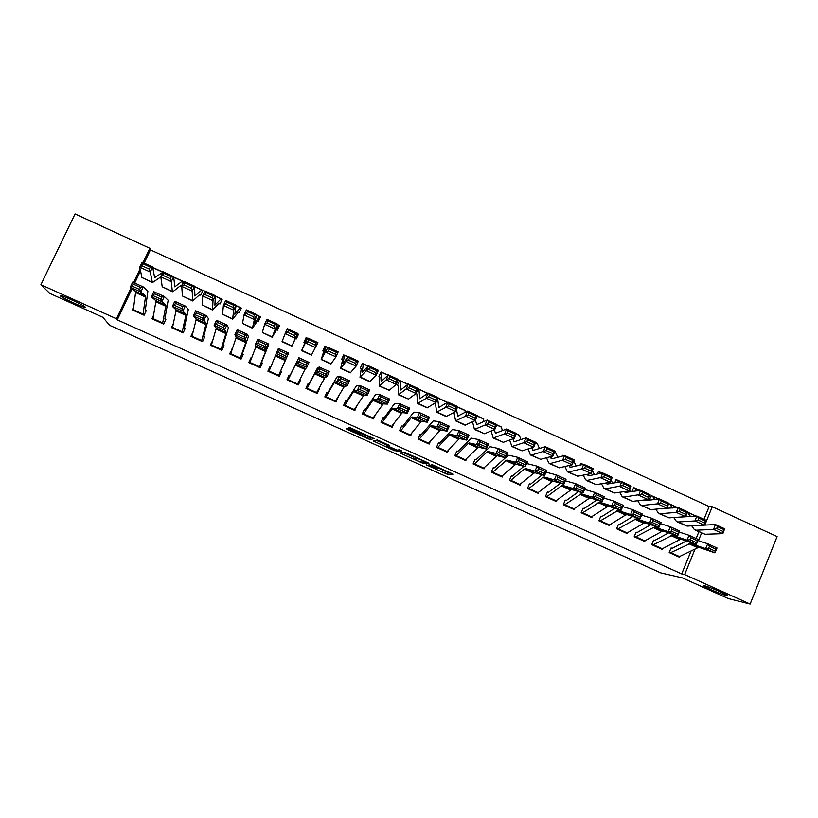 <?xml version="1.0" encoding="UTF-8"?>
<svg xmlns="http://www.w3.org/2000/svg" width="818" height="818" viewBox="0 0 818 818"><rect width="100%" height="100%" fill="white"/><g stroke="black" fill="none" stroke-linecap="round" stroke-linejoin="round"><path stroke-width="1.23" d="M439.338 468.714L428.98 464.665L436.147 468.775L426.178 464.808L447.139 474.205L453.305 474.205L431.873 464.512L445.943 471.7L449.736 472.446M85.328 307.128C84.336 305.564 64.141 296.055 60.706 295.554L60.225 295.84C61.657 297.609 81.422 306.873 84.816 307.374L85.328 307.128M726.312 595.555L726.783 595.657C732.161 596.813 709.922 586.915 704.574 585.77L704.206 585.698C698.95 584.584 720.668 594.267 726.312 595.555M349.143 429.215L347.21 428.499L346.321 428.867L347.875 429.716L370.104 439.593L374.102 438.581L349.654 427.538L348.437 427.998L350.022 428.867L370.943 437.64L368.182 438.315L349.143 429.215M132.066 288.672L117.301 319.858L681.701 573.929L684.656 574.584L695.014 549.113M117.301 319.858L116.473 318.775L40.9 284.746L75.062 213.938L149.837 248.294L143.058 262.619M703.95 519.307L709.145 506.546L712.253 506.761L777.1 536.557L750.137 604.062L728.327 598.571L682.243 577.845L660.76 572.886L109.653 325.339L102.863 317.292L49.806 293.427L40.9 284.746M750.137 604.062L684.656 574.584M399.92 452.957L423.427 463.55L428.929 463.244L404.767 452.344L399.92 452.957M394.951 450.882L373.202 440.953L377.2 439.972L379.204 440.718L389.685 445.585L387.885 445.922L389.388 446.751L397.149 450.115L399.266 449.828L401.679 450.933L396.842 451.608L395.166 450.411M153.406 315.584L151.913 318.764L163.651 324.071L165.87 319.327L164.888 318.887L165.471 320.175M182.997 282.752L182.291 281.136L174.807 286.852L173.672 276.627L171.279 281.617L172.342 291.392L173.017 291.607L180.287 285.85L181.33 286.31L183.539 281.607L182.567 281.167M193.099 331.668L190.911 336.382L202.537 341.648L204.735 336.924L203.764 336.484M221.392 300.993L221.167 298.764L214.909 305.165L215.359 295.707L213.007 300.687L212.557 309.736L218.989 303.539L220.011 303.979L222.179 299.296L221.218 298.856M232.159 349.337L229.572 353.857L241.106 359.071L243.263 354.368L242.312 353.928L242.148 356.801M260.502 316.832L259.439 316.433L254.654 323.314L256.668 314.613L254.367 319.582L252.445 328.212L257.384 321.055L258.355 321.505L260.502 316.832M270.881 366.863L270.052 366.484L267.905 371.188L279.347 376.362L281.484 371.658L280.533 371.229L278.437 375.943M298.498 334.225L297.578 333.734L294.061 341.31L297.609 333.345L291.852 346.178L295.431 338.447L296.382 338.887L298.498 334.225M287.23 329.061L286.75 330.114M285.104 333.734L287.138 329.02M307.159 388.274L316.638 392.558L316.321 393.069L306.873 388.795L314.695 373.857L316.893 372.037L319.184 366.985L317.404 368.141L308.989 384.102L308.038 383.683L305.922 388.366L317.261 393.499L319.368 388.806L318.826 388.56M322.854 350.983L325.861 346.73L324.91 346.3L322.813 350.963L323.764 351.392L321.188 359.552L328.069 347.282L338.171 351.914L335.953 356.873L330.922 363.99L321.208 359.562M344.92 405.35L354.317 409.593L353.928 410.063L344.552 405.83L353.56 391.495L354.194 390.718L357.343 390.411L359.613 385.38L356.382 385.861L346.648 401.147L345.707 400.728L343.611 405.411L354.859 410.493L356.812 405.748M361.474 365.462L363.315 363.867L362.374 363.448L360.298 368.09L361.259 368.56L360.002 377.251L366.178 370.677L368.366 365.728L378.376 370.309L376.208 375.268L369.654 381.648L360.053 377.272M381.924 422.722L392.088 408.99L392.844 408.274L397.425 408.622L399.675 403.611L395.022 403.438L393.877 404.542L384.123 417.926L383.059 417.63L380.994 422.303L392.149 427.344L393.703 423.816M398.969 381.72L400.452 380.871L399.521 380.452L397.476 385.084L398.448 385.523L398.478 394.797L406.157 388.949L408.294 384L418.223 388.55L416.096 393.489L408.489 399.072L398.57 394.838M418.99 439.471L430.288 426.331L431.168 425.677L437.149 426.669L439.389 421.679L433.336 420.861L421.178 434.695L420.104 434.399L418.07 439.051L429.133 444.051L430.237 441.526M447.313 402.466L446.679 402.027M455.749 456.086L468.162 443.53L469.164 442.937L476.516 444.563L478.745 439.583L471.311 438.131L457.937 451.331L456.843 451.025L454.828 455.677L465.8 460.626L466.638 458.694M483.479 419.777L483.816 419.02L483.193 418.734M494.195 467.927L493.285 467.518L491.291 472.15L502.17 477.068L502.835 475.524M519.716 436.127L519.41 435.309M542.16 474.808L530.534 484.195L529.42 483.878L527.457 488.499L538.244 493.377L538.786 492.109M555.637 452.395L555.33 451.74M578.633 491.628L566.393 500.422L565.269 500.095L563.326 504.706L574.031 509.542L574.471 508.489M580.565 463.816L581.649 463.786L580.749 463.377L580.023 465.105M601.711 516.587L600.821 516.189L598.899 520.79L609.522 525.585L609.891 524.686M616.987 479.961L616.107 479.553L614.747 482.835M650.739 524.716L637.232 532.487L636.087 532.15L634.185 536.741L644.717 541.496L645.034 540.729M652.058 496.005L651.189 495.606L649.339 500.095M686.363 541.025L672.222 548.326L671.067 547.978L669.196 552.559L679.635 557.283L679.911 556.618M709.145 506.546L150.43 249.868L144.152 263.12M140.502 270.84L134.725 283.048M681.701 573.929L690.995 551.107M696.138 538.5L698.879 531.761M668.541 503.919L669.502 503.99L668.664 503.612M667.529 508.489L666.762 508.142M668.582 532.886L654.758 540.422L653.613 540.085L651.731 544.665L662.212 549.399L662.508 548.694M633.531 487.968L634.574 487.998L633.684 487.6L632.058 491.516M632.815 516.506L619.625 524.512L618.49 524.185L616.578 528.776L627.15 533.561L627.498 532.733M598.295 471.894L599.359 471.884L598.469 471.485L597.396 474.041M583.97 508.561L583.081 508.162L581.148 512.763L591.813 517.579L592.212 516.608M562.753 455.708L563.858 455.646L562.958 455.237L562.631 456.015M548.275 492.405L547.385 492.007L545.432 496.618L556.179 501.475L556.659 500.319M537.723 444.276L537.406 443.54M512.293 476.127L511.393 475.718L509.409 480.34L520.248 485.238L520.841 483.837M501.639 427.957L501.342 427.037M474.624 463.97L483.745 468.101L483.121 468.458L474.021 464.338L486.976 452.068L488.039 451.505L496.076 453.448L498.285 448.479L490.176 446.72L476.199 459.593L475.105 459.287L473.101 463.929L484.021 468.867L484.767 467.139M465.238 411.587L465.626 410.697L464.972 410.401M437.947 447.395L447.149 451.556L446.597 451.945L437.415 447.794L449.266 434.951L450.207 434.327L456.873 435.636L459.113 430.646L452.364 429.511L439.593 443.029L438.52 442.732L436.485 447.385L447.507 452.364L448.458 450.156M417.64 389.91L418.908 389.317L418.059 388.928M416.873 393.949L416.014 393.55M400.973 430.677L410.247 434.869L409.757 435.299L400.503 431.117L411.229 417.681L412.047 416.996L417.333 417.671L419.573 412.661L414.215 412.17L412.978 413.223L402.691 426.331L401.628 426.035L399.573 430.697L410.677 435.718L411.975 432.753M380.298 373.519L381.924 372.384L380.994 371.965L378.928 376.607L379.889 377.026L379.286 386.045L386.208 379.838L388.376 374.889L398.346 379.45L396.188 384.399L389.276 390.309L379.347 386.076M363.683 413.826L373.039 418.049L372.619 418.509L363.284 414.297L372.865 400.268L373.56 399.511L377.425 399.542L379.695 394.511L375.748 394.675L374.695 395.82L365.472 409.481L364.419 409.194L362.343 413.867L373.54 418.928L375.462 414.603M342.405 357.752L344.623 355.319L343.683 354.889L341.597 359.542L342.548 360.002L340.636 368.427L346.055 361.484L348.264 356.525L358.325 361.137L356.127 366.086L350.329 372.844L340.677 368.437M326.085 396.832L335.513 401.096L335.165 401.587L325.748 397.333L334.173 382.691L337.169 381.249L339.45 376.198L336.934 377.016L327.957 392.497L326.914 392.221L324.807 396.904L336.096 402.006L337.854 397.17M304.633 342.65L307.016 338.11L306.065 337.681L303.948 342.343L304.909 342.752L301.648 350.646L307.783 337.998L317.936 342.65L311.423 355.104L301.658 350.656M288.161 379.685L297.67 383.99L297.394 384.511L287.905 380.227L298.836 357.722L290.032 375.523L289.081 375.104L286.954 379.797L298.345 384.941L300.462 380.247L299.705 379.91M279.541 325.544L278.601 325.043L274.408 332.333L277.179 324L272.189 337.221L276.453 329.766L277.404 330.216L279.541 325.544M251.566 358.12L250.932 357.834L248.774 362.548L260.267 367.732L262.414 363.028L261.463 362.599L259.879 367.558M241.382 308.079L240.277 307.66L234.827 314.265L236.065 305.175L233.733 310.155L232.609 319.173L238.253 312.302L239.224 312.762L241.382 308.079M212.67 340.513L210.277 345.145L221.862 350.38L224.04 345.656L223.079 345.227M202.905 290.472L201.709 290.012L194.899 296.034L194.561 286.188L192.189 291.167L192.68 300.963L199.674 294.715L200.717 295.165L202.905 290.472M173.232 323.785L171.453 327.599L183.14 332.875L185.338 328.141L184.367 327.701L184.868 329.153M133.569 307.179L132.291 309.899L144.08 315.216L146.31 310.482L145.328 310.032L145.972 311.198M140.082 268.887L133.62 282.547M131.084 287.895L116.473 318.775M150.43 249.868L149.837 248.294M698.439 540.698L701.578 532.988M704.789 525.095L712.253 506.761M300.462 380.247L298.529 382.272M288.754 377.855L287.987 377.507M280.39 374.061L279.47 373.652M269.838 369.296L269.245 369.02L270.052 366.484M250.615 360.595L250.932 357.834M483.816 419.02L483.305 419.133M465.626 410.697L465.084 410.851M447.364 402.333L446.771 402.538M338.202 397.333L337.405 397.926M319.368 388.806L317.813 390.401M231.739 349.143L231.78 350.462M212.465 340.421L212.547 340.932M403.284 452.518L413.499 457.109M420.033 461.945L426.137 462.16L425.125 461.597L416.301 458.039L412.978 458.295L420.033 461.945M413.704 456.628L414.235 456.475M388.008 445.646L387.384 445.37M386.617 445.023L376.024 440.258M386.076 446.27L395.084 450.401L396.362 450.258L389.051 446.812L386.076 446.27L386.822 444.563M386.853 444.491L387.374 444.389M370.585 437.742L372.108 437.518M349.531 428.346L350.135 428.612M723.163 531.516L723.899 529.563L717.396 526.587L716.67 528.551L723.163 531.516L722.826 533.663L713.562 529.43L715.392 524.543L724.646 528.786L722.826 533.663L705.004 534.266L695.136 530.054M716.67 528.551L713.562 529.43L696.036 530.187L694.042 529.185L691.701 525.841M704.298 525.125L715.392 524.543L717.396 526.587M695.903 516.005L687.376 512.109L690.535 516.495M723.899 529.563L724.646 528.786M670.065 552.948L690.484 543.449L705.607 548.643L707.734 543.776L697.989 540.555M671.956 548.377L670.975 548.213M709.503 546.209L707.734 543.776L717.018 547.999L714.901 552.866L705.607 548.643L708.654 548.162L715.167 551.127L716.016 549.175L709.503 546.209L708.654 548.162M670.075 552.958L678.787 556.884L697.744 547.763L699.472 547.528L714.901 552.866L715.167 551.127M717.018 547.999L716.016 549.175M704.574 523.019L705.31 521.056L698.787 518.08L698.051 520.033L704.574 523.019L704.278 525.187L694.973 520.933L696.824 516.046L706.118 520.299L704.278 525.187L687.048 526.086L677.181 521.864M698.051 520.033L694.973 520.933L678.04 521.976L676.149 521.025L673.787 517.528M679.247 517.18L696.824 516.046L698.787 518.08M669.502 503.99L672.662 508.019M705.31 521.056L706.118 520.299M685.903 514.481L686.65 512.518L680.095 509.522L679.349 511.485L685.903 514.481L685.648 516.679L676.302 512.405L678.163 507.508L687.509 511.782L685.648 516.679L669.022 517.866L659.144 513.643M679.349 511.485L676.302 512.405L659.983 513.745L658.163 512.825L655.811 509.154M660.801 508.694L678.163 507.508L680.095 509.522M651.046 495.953L652.416 496.107L654.727 499.471M686.65 512.518L687.509 511.782M653.531 544.849L662.283 548.806L661.353 549.011L652.621 545.064L672.468 535.258L686.977 540.177L689.104 535.299L679.298 532.109M654.502 540.483L653.51 540.33M690.832 537.723L689.104 535.299L698.429 539.543L696.302 544.42L686.977 540.177L689.983 539.675L696.527 542.651L697.376 540.698L690.832 537.723L689.983 539.675M662.283 548.806L679.809 539.624L681.486 539.359L696.302 544.42L696.527 542.651M698.429 539.543L697.376 540.698M635.964 536.905L644.758 540.882L643.858 541.107L635.085 537.14L654.369 527.048L668.255 531.669L670.402 526.792L660.525 523.632M636.977 532.549L635.985 532.406M672.089 529.195L670.402 526.792L679.758 531.046L677.621 535.933L668.255 531.669L671.23 531.148L677.805 534.144L678.664 532.181L672.089 529.195L671.23 531.148M644.758 540.882L661.813 531.455L663.429 531.158L677.621 535.933L677.805 534.144M679.758 531.046L678.664 532.181M648.285 499.174L648.899 500.146M667.151 505.913L667.907 503.949L661.322 500.933L660.566 502.896L667.151 505.913L666.936 508.121L657.549 503.837L659.431 498.939L668.807 503.234L666.936 508.121L650.913 509.614L641.046 505.391M660.566 502.896L657.549 503.837L641.833 505.473L640.116 504.594L637.764 500.739M643.746 500.728L642.539 500.187L643.674 500.739L659.431 498.939L661.322 500.933M634.574 487.998L636.731 490.872M667.907 503.949L668.807 503.234M629.696 489.818L630.821 491.69M648.316 497.293L649.083 495.33L642.467 492.313L641.711 494.276L648.316 497.293L648.142 499.532L638.715 495.227L640.617 490.33L650.034 494.634L648.142 499.532L632.743 501.322L622.856 497.099M641.711 494.276L623.623 497.16L621.987 496.332L619.645 492.272M624.216 491.628L625.473 492.426L640.617 490.33L642.467 492.313M615.944 479.941L617.314 480.043L618.674 482.18M649.083 495.33L650.034 494.634M618.336 528.939L627.161 532.927L626.291 533.162L617.478 529.174L636.2 518.796L649.461 523.131L651.609 518.244L641.66 515.125M619.379 524.583L618.377 524.461M653.265 520.626L651.609 518.244L661.016 522.518L658.868 527.405L649.461 523.131L652.396 522.59L659.001 525.596L659.86 523.632L653.265 520.626L652.396 522.59M627.161 532.927L643.735 523.244L645.3 522.927L658.868 527.405L659.001 525.596M661.016 522.518L659.86 523.632M600.627 520.933L609.492 524.941L608.643 525.187L599.798 521.189L617.958 510.504L630.576 514.553L632.733 509.655L622.713 506.598M614.829 508.264L601.956 516.516L600.698 516.475M634.349 512.027L632.733 509.655L642.181 513.949L640.024 518.847L630.576 514.553L633.49 514.001L640.116 517.007L640.975 515.043L634.349 512.027L633.49 514.001M609.492 524.941L625.586 515.003L627.089 514.655L640.024 518.847L640.116 517.007M642.181 513.949L640.975 515.043M611.066 480.34L612.682 483.172M629.4 488.643L630.167 486.679L623.531 483.642L622.764 485.616L629.4 488.643L629.267 490.912L619.799 486.587L621.721 481.679L631.179 486.004L629.267 490.912L614.482 492.998L604.604 488.775M622.764 485.616L605.33 488.827L603.776 488.029L601.465 483.745M605.841 482.998L607.201 484.082L621.721 481.679L623.531 483.642M599.359 471.884L600.555 473.417M630.167 486.679L631.179 486.004M582.038 513.162L599.635 502.18L611.619 505.943L613.776 501.025L603.684 498.029M596.762 499.972L584.205 508.489L582.958 508.469M615.361 503.387L613.776 501.025L623.265 505.34L621.107 510.248L611.619 505.943L614.492 505.36L621.148 508.387L622.017 506.424L615.361 503.387L614.492 505.36M590.923 517.18L607.355 506.731L608.807 506.352L621.107 510.248L621.148 508.387M623.265 505.34L622.017 506.424M592.396 470.718L594.461 474.604M610.402 479.961L611.179 477.988L604.512 474.941L603.735 476.914L610.402 479.961L610.31 482.252L600.801 477.906L602.743 472.998L612.242 477.344L610.31 482.252L596.148 484.634L586.261 480.411M603.735 476.914L586.956 480.442L585.494 479.696L583.224 475.156M587.406 474.317L588.848 475.708L602.743 472.998L604.512 474.941M581.649 463.786L582.385 464.563M611.179 477.988L612.242 477.344M564.993 504.829L573.929 508.868L573.152 509.144L564.226 505.115L581.23 493.827L592.569 497.283L594.737 492.364L584.563 489.44M566.168 500.504L565.136 500.422M596.281 494.716L594.737 492.364L604.267 496.7L602.099 501.618L592.569 497.283L595.412 496.69L602.099 499.726L602.968 497.753L596.281 494.716L595.412 496.69M573.929 508.868L589.052 498.418L590.443 498.009L602.099 501.618L602.099 499.726M604.267 496.7L602.968 497.753M573.704 460.943L576.189 465.974M591.322 471.24L592.109 469.266L585.412 466.199L584.625 468.172L591.322 471.24L591.271 473.55L581.721 469.184L583.684 464.266L593.224 468.632L591.271 473.55L577.743 476.24L567.845 472.017M584.625 468.172L568.51 472.037L567.14 471.321L564.911 466.495M568.899 465.565L570.412 467.293L583.684 464.266L585.412 466.199M592.109 469.266L593.224 468.632M555.105 451.577L557.845 457.272M572.16 462.467L572.948 460.503L566.22 457.426L565.432 459.399L572.16 462.467L572.15 464.808L562.559 460.422L564.543 455.503L574.124 459.89L572.15 464.808L559.256 467.814L549.359 463.591M565.432 459.399L549.982 463.581L548.704 462.916L546.536 457.763M550.32 456.741L551.905 458.837L564.543 455.503L566.22 457.426M572.948 460.503L574.124 459.89M537.201 443.387L539.451 448.489M552.907 453.673L553.704 451.7L546.956 448.612L546.148 450.575L552.907 453.673L552.937 456.035L543.305 451.628L545.309 446.71L554.931 451.117L552.937 456.035L540.688 459.348L530.79 455.125M546.148 450.575L531.373 455.105L530.187 454.471L528.111 448.949M531.7 447.824L533.316 450.35L545.309 446.71L546.956 448.612M553.704 451.7L554.931 451.117M519.226 435.156L520.994 439.614M533.571 444.828L534.379 442.855L527.6 439.747L526.782 441.72L533.571 444.828L533.653 447.211L523.97 442.794L525.994 437.865L535.657 442.293L533.653 447.211L522.037 450.851L512.14 446.618M526.782 441.72L511.966 446.546L509.624 440.033M513.009 438.816L514.154 441.802L525.994 437.865L527.6 439.747M534.379 442.855L535.657 442.293M501.168 426.894L502.497 430.626M514.154 435.953L514.972 433.969L508.152 430.851L507.334 432.834L514.154 435.953L514.277 438.356L504.553 433.918L506.598 428.99L516.301 433.438L514.277 438.356L503.315 442.313L493.418 438.08M507.334 432.834L493.254 438.008L491.097 431.004M494.287 429.685L495.452 433.264L506.598 428.99L508.152 430.851M514.972 433.969L516.301 433.438M483.039 418.601L483.949 421.515M494.645 427.027L495.473 425.053L488.622 421.924L487.794 423.898L494.645 427.027L494.808 429.47L485.043 425.002L487.109 420.074L496.863 424.532L494.808 429.47L484.512 433.734L474.604 429.501M487.794 423.898L474.46 429.44L472.538 421.832M475.442 420.104L476.659 424.675L487.109 420.074L488.622 421.924M495.473 425.053L496.863 424.532M464.839 410.268L465.381 412.252M475.053 418.07L475.882 416.096L469.011 412.947L468.172 414.92L475.053 418.07L475.258 420.534L465.452 416.055L467.538 411.117L477.334 415.595L475.258 420.534L465.033 425.145L455.718 420.892M468.172 414.92L455.585 420.841L453.959 412.476M456.475 409.562L457.783 416.065L467.538 411.117L469.011 412.947M475.882 416.096L477.334 415.595M446.567 401.904L446.802 402.763M455.37 409.072L456.209 407.088L449.307 403.928L448.458 405.912L455.37 409.072L455.626 411.556L445.779 407.057L447.875 402.119L457.722 406.618L455.626 411.556L446.127 416.515L436.751 412.241M448.458 405.912L436.638 412.19L435.391 402.875M437.61 398.56L438.837 407.415L447.875 402.119L449.307 403.928M456.209 407.088L457.722 406.618M435.605 400.033L436.454 398.049L429.511 394.879L428.663 396.863L435.605 400.033L435.902 402.548L426.004 398.029L428.131 393.08L438.019 397.609L435.902 402.548L427.129 407.855L417.701 403.56M428.663 396.863L417.599 403.519L416.873 393.939M418.908 389.317L419.798 398.724L428.131 393.08L429.511 394.879M436.454 398.049L438.019 397.609M400.452 380.871L400.687 389.992L408.294 384L409.634 385.779L408.775 387.763L415.749 390.953L416.607 388.969L409.634 385.779M415.749 390.953L416.096 393.489L406.157 388.949L408.775 387.763M416.607 388.969L418.223 388.55M381.924 372.384L381.485 381.229L388.376 374.889L389.665 376.648L388.795 378.632L395.8 381.832L396.669 379.849L389.665 376.648M395.8 381.832L396.188 384.399L386.208 379.838L388.795 378.632M396.669 379.849L398.346 379.45M363.315 363.867L362.21 372.425L368.366 365.728L369.613 367.466L368.734 369.45L375.769 372.671L376.638 370.687L369.613 367.466M375.769 372.671L376.208 375.268L366.178 370.677L368.734 369.45M376.638 370.687L378.376 370.309M344.623 355.319L342.844 363.581L348.264 356.525L349.46 358.253L348.58 360.237L355.646 363.468L356.525 361.484L349.46 358.253M355.646 363.468L356.127 366.086L346.055 361.484L348.58 360.237M356.525 361.484L358.325 361.137M325.861 346.73L323.396 354.705L328.069 347.282L329.225 348.989L328.325 350.983L335.421 354.225L336.31 352.231L329.225 348.989M335.421 354.225L335.953 356.873L325.84 352.251L328.325 350.983M336.31 352.231L338.171 351.914M307.016 338.11L303.867 345.779L307.783 337.998L308.887 339.685L307.987 341.679L315.114 344.94L316.014 342.946L308.887 339.685M315.114 344.94L315.697 347.609L305.533 342.967L307.987 341.679M316.014 342.946L317.936 342.65M295.492 338.478L297.558 333.785M294.715 335.615L295.625 333.621L288.468 330.339L287.558 332.333L294.715 335.615L295.349 338.315L285.134 333.642L282.026 341.699L291.852 346.178M287.558 332.333L285.134 333.642L287.404 328.672L297.609 333.345L295.625 333.621M287.404 328.672L288.468 330.339M277.159 330.094L278.59 325.104M274.224 326.239L275.145 324.245L267.946 320.953L267.026 322.946L274.224 326.239L274.899 328.969L264.643 324.286L262.343 332.435L272.169 337.21M267.026 322.946L264.643 324.286L266.934 319.306L277.179 324L275.145 324.245M266.934 319.306L267.946 320.953M258.979 320.145L259.551 316.392M253.641 316.832L254.562 314.828L247.343 311.525L246.412 313.519L253.641 316.832L254.367 319.582L244.061 314.879L242.496 323.386L252.404 328.192M246.412 313.519L244.061 314.879L246.371 309.899L256.668 314.613L254.562 314.828M246.371 309.899L247.343 311.525M240.349 310.329L240.431 307.64M232.956 307.374L233.897 305.37L226.637 302.057L225.696 304.051L232.956 307.374L233.733 310.155L223.386 305.431L222.568 314.296L232.557 319.143M225.696 304.051L223.386 305.431L225.717 300.441L236.065 305.175L233.897 305.37M225.717 300.441L226.637 302.057M212.189 297.875L213.13 295.871L205.839 292.537L204.889 294.541L212.189 297.875L213.007 300.687L202.608 295.932L202.537 305.165L212.619 310.053M204.889 294.541L202.608 295.932L204.97 290.952L215.359 295.707L213.13 295.871M204.97 290.952L205.839 292.537M202.261 291.842L201.934 290.022M191.31 288.325L192.261 286.331L184.94 282.977L183.989 284.981L191.31 288.325L192.189 291.167L181.749 286.402L182.424 295.993L192.598 300.922M183.989 284.981L181.749 286.402L184.122 281.412L194.561 286.188L192.261 286.331M184.122 281.412L184.94 282.977M547.068 496.72L556.035 500.78L555.289 501.076L546.332 497.027L561.445 485.882L562.753 485.432L573.438 488.591L575.616 483.663L565.361 480.82M560.432 483.244L548.5 492.324L547.232 492.354M577.119 486.004L575.616 483.663L585.187 488.019L583.009 492.947L573.438 488.591L576.25 487.978L582.958 491.035L583.837 489.052L577.119 486.004L576.25 487.978M556.035 500.78L570.667 490.074L571.997 489.634L583.009 492.947L582.958 491.035M585.187 488.019L583.837 489.052M529.062 488.581L538.08 492.661L537.365 492.968L528.367 488.908L542.947 477.487L544.195 477.006L554.226 479.869L556.414 474.931L546.046 472.211M530.33 484.287L529.266 484.246M557.876 477.252L556.414 474.931L566.025 479.297L563.847 484.236L554.226 479.869L556.997 479.225L563.745 482.293L564.625 480.319L557.876 477.252L556.997 479.225M538.08 492.661L552.201 481.69L553.479 481.229L563.847 484.236L563.745 482.293M566.025 479.297L564.625 480.319M519.348 484.829L510.33 480.749L524.369 469.051L525.555 468.54L534.931 471.096L537.129 466.148L527.682 463.765L526.363 464.184M523.827 466.321L512.497 476.025L511.219 476.117M538.541 468.458L537.129 466.148L546.782 470.544L544.583 475.483L534.931 471.096L537.661 470.442L544.44 473.52L545.32 471.536L538.541 468.458L537.661 470.442M519.358 484.829L533.663 473.274L534.88 472.784L544.583 475.483L544.44 473.52M546.782 470.544L545.32 471.536M492.201 472.559L506.843 460.043L515.544 462.293L517.753 457.334L508.97 455.258L506.168 457.088M505.422 457.773L494.379 467.824L493.101 467.957M519.133 459.624L517.753 457.334L527.446 461.741L525.248 466.7L515.544 462.293L518.244 461.618L525.054 464.706L525.933 462.722L519.133 459.624L518.244 461.618M492.211 472.559L501.281 476.659L515.054 464.818L516.209 464.297L525.248 466.7L525.054 464.706M527.446 461.741L525.933 462.722M476.025 459.706L474.9 459.777M499.624 450.759L498.285 448.479L508.029 452.906L505.821 457.875L496.076 453.448L498.745 452.743L505.575 455.851L506.465 453.867L499.624 450.759L498.745 452.743M483.745 468.101L496.352 456.332L497.446 455.779L505.821 457.875L505.575 455.851M508.029 452.906L506.465 453.867M457.773 451.444L456.618 451.567M480.043 441.843L478.745 439.583L488.53 444.031L486.311 449.01L476.516 444.563L479.154 443.847L486.015 446.965L486.904 444.972L480.043 441.843L479.154 443.847M455.759 456.086L464.9 460.217L477.579 447.804L478.612 447.221L486.311 449.01L486.015 446.965M488.53 444.031L486.904 444.972M439.44 443.151L438.254 443.325M460.36 432.896L459.113 430.646L468.939 435.125L466.71 440.104L456.873 435.636L459.471 434.9L466.372 438.029L467.262 436.035L460.36 432.896L459.471 434.9M447.149 451.556L458.724 439.246L459.696 438.632L466.71 440.104L466.372 438.029M468.939 435.125L467.262 436.035M421.035 434.818L419.808 435.084M440.605 423.908L439.389 421.679L449.256 426.168L447.027 431.158L437.149 426.669L439.706 425.912L446.628 429.061L447.528 427.057L440.605 423.908L439.706 425.912M419 439.471L428.213 443.642L439.787 430.646L440.697 430.002L447.027 431.158L446.628 429.061M449.256 426.168L447.528 427.057M402.558 426.454L401.28 426.822M420.749 414.879L419.573 412.661L429.491 417.17L427.252 422.18L417.333 417.671L419.849 416.883L426.812 420.053L427.712 418.049L420.749 414.879L419.849 416.883M410.247 434.869L420.769 422.016L421.618 421.342L427.252 422.18L426.812 420.053M429.491 417.17L427.712 418.049M384 418.049L382.65 418.571M400.81 405.81L399.675 403.611L409.644 408.141L407.384 413.151L397.425 408.622L399.9 407.824L406.894 410.994L407.804 408.99L400.81 405.81L399.9 407.824M381.934 422.722L391.229 426.924L401.669 413.346L402.456 412.64L407.384 413.151L406.894 410.994M409.644 408.141L407.804 408.99M365.36 409.613L363.918 410.339M380.779 396.699L379.695 394.511L389.695 399.072L387.435 404.092L377.425 399.542L379.869 398.714L386.894 401.904L387.804 399.89L380.779 396.699L379.869 398.714M373.039 418.049L383.213 403.898L387.435 404.092L386.894 401.904M389.695 399.072L387.804 399.89M346.648 401.147L345.043 402.211M360.656 387.548L359.613 385.38L369.664 389.951L367.394 394.982L357.343 390.411L359.746 389.562L366.801 392.773L367.711 390.759L360.656 387.548L359.746 389.562M354.317 409.593L363.887 395.125L367.394 394.982L366.801 392.773M369.664 389.951L367.711 390.759M327.854 392.64L325.973 394.317M340.452 378.356L339.45 376.198L349.542 380.799L347.261 385.84L337.169 381.249L339.531 380.38L346.617 383.601L347.527 381.577L340.452 378.356L339.531 380.38M335.513 401.096L344.47 386.311L347.261 385.84L346.617 383.601M349.542 380.799L347.527 381.577M308.989 384.102L306.136 388.468M320.145 369.123L319.184 366.985L329.327 371.597L327.047 376.648L316.893 372.037L319.224 371.147L326.341 374.388L327.261 372.364L320.145 369.123L319.224 371.147M316.638 392.558L324.981 377.456L327.047 376.648L326.341 374.388M329.327 371.597L327.261 372.364M287.967 379.532L288.549 377.752L287.496 380.043M290.032 375.523L287.691 380.125M287.783 379.46L287.517 380.053M299.746 359.848L298.836 357.722L309.02 362.364L306.73 367.415L296.535 362.793L298.826 361.873L305.973 365.125L306.893 363.1L299.746 359.848L298.826 361.873M297.67 383.99L304.93 369.419L306.73 367.415L305.973 365.125M309.02 362.364L306.893 363.1M269.081 371.065L278.631 375.38L278.396 375.922L268.856 371.617L278.396 348.427L288.631 353.079L280.533 371.229M279.521 373.673L278.468 375.963L279.521 373.673M286.443 353.795L288.631 353.079L286.32 358.151L276.085 353.499L278.335 352.558L285.523 355.83L286.443 353.795L279.265 350.523L278.335 352.558M278.631 375.38L286.32 358.151L285.523 355.83M279.265 350.523L278.396 348.427M249.93 362.405L259.521 366.74L259.306 367.302L249.735 362.967L255.768 347.098L255.543 344.163L257.864 339.081L268.14 343.754L268.202 345.758L261.463 362.589M265.891 344.45L268.14 343.754L265.83 348.836L255.543 344.163L257.752 343.202L264.971 346.484L265.891 344.45L258.682 341.167L257.752 343.202M259.521 366.74L265.973 350.656L264.971 346.484M258.682 341.167L257.864 339.081M230.686 353.703L240.318 358.059L240.144 358.632L230.533 354.296L235.952 338.1L236.187 337.128L234.899 334.787L237.23 329.695L247.557 334.388L248.375 336.74L242.312 353.928M245.257 335.063L247.557 334.388L245.236 339.48L234.899 334.787L237.077 333.805L244.326 337.098L245.257 335.063L238.007 331.76L237.077 333.805M240.318 358.059L246.136 341.648L244.326 337.098M238.007 331.76L237.23 329.695M211.248 345.585L216.054 329.071L216.218 328.059L214.173 325.37L216.504 320.267L226.883 324.981L228.457 327.681L223.12 345.053L223.273 347.313M224.521 325.625L226.883 324.981L224.551 330.083L214.173 325.37L216.3 324.368L223.58 327.67L224.521 325.625L217.24 322.312L216.3 324.368M211.248 345.574L220.901 349.94L226.208 332.599L223.58 327.67M217.24 322.312L216.504 320.267M191.954 336.198L201.668 340.585L201.576 341.198L191.872 336.822L196.064 319.991L196.156 318.948L193.345 315.901L195.686 310.789L206.116 315.533L208.447 318.591L203.794 336.3L204.152 338.171M203.682 316.157L206.116 315.533L203.774 320.646L193.345 315.901L195.43 314.879L202.741 318.202L203.682 316.157L196.371 312.824L195.43 314.879M201.668 340.585L206.197 323.509L202.741 318.202M196.371 312.824L195.686 310.789M172.465 327.384L182.22 331.801L182.158 332.425L172.424 328.028L175.982 310.871L176.013 309.797L172.424 306.402L174.776 301.28L185.246 306.034L188.355 309.449L184.367 327.701M182.762 306.638L185.246 306.034L182.895 311.157L172.424 306.402L174.469 305.349L181.811 308.693L182.762 306.638L175.41 303.294L174.469 305.349M182.22 331.801L186.095 314.378L182.895 311.157L181.811 308.693M175.41 303.294L174.776 301.28M170.349 278.744L171.31 276.74L163.948 273.376L162.987 275.38L170.349 278.744L171.279 281.617L160.778 276.821L162.23 286.781L172.475 291.75M162.987 275.38L160.778 276.821L163.191 271.832L173.672 276.627L171.31 276.74M163.191 271.832L163.948 273.376M152.894 318.539L162.69 322.967L162.67 323.621L152.894 319.204L155.819 301.719L155.768 300.605L151.402 296.852L153.764 291.719L164.285 296.505L168.171 300.267L164.888 318.887M161.739 297.077L164.285 296.505L161.923 301.627L151.402 296.852L153.406 295.779L160.788 299.132L161.739 297.077L154.357 293.713L153.406 295.779M162.69 322.967L165.901 305.206L161.923 301.627L160.788 299.132M154.357 293.713L153.764 291.719M163.027 272.159L154.622 277.639L152.68 267.016L150.267 272.016L152.393 282.599L160.798 276.954M149.285 269.112L150.256 267.108L142.864 263.723L141.892 265.727L149.285 269.112L150.267 272.016L139.725 267.2L141.933 277.527L152.281 282.547M141.892 265.727L139.725 267.2L142.148 262.2L152.68 267.016L150.256 267.108M142.148 262.2L142.864 263.723M133.242 309.654L143.078 314.102L143.089 314.777L133.273 310.329L135.563 292.527L135.451 291.382L130.287 287.251L132.659 282.108L143.222 286.924L147.905 291.044L145.328 310.032M140.614 287.466L143.222 286.924L140.86 292.057L130.287 287.251L132.25 286.157L139.663 289.531L140.614 287.466L133.201 284.091L132.25 286.157M143.078 314.102L145.624 296.004L140.86 292.057L139.663 289.531M133.201 284.091L132.659 282.108M437.149 468.07L436.894 468.673M447.967 472.456L447.201 474.215M445.943 471.7L445.176 473.458M424.051 462.293L423.499 463.561M401.832 452.712L401.372 453.765M416.311 457.405L416.045 458.008M413.755 456.526L412.978 458.295M375.298 440.442L374.705 441.781M388.366 444.839L387.885 445.922M397.599 450.064L396.924 451.608M387.742 444.552L387.067 446.076M349.859 427.599L349.419 428.581M361.72 432.855L361.484 433.387M361.29 432.661L360.871 433.591M359.388 431.802L358.918 432.865M350.482 427.824L350.022 428.867M370.963 437.834L370.186 439.593M368.499 438.315L368.253 438.877M348.274 428.847L347.875 429.716M705.004 534.266L696.036 530.187M695.821 516.117L687.56 512.344M688.787 543.694L697.744 547.763M690.484 543.449L699.472 547.528M671.026 552.753L679.748 556.7M687.048 526.086L678.04 521.976M677.202 507.6L670.167 504.379M661.864 509.011L661.108 508.663M669.022 517.866L659.983 513.745M658.51 499.041L652.713 496.393M670.821 535.545L679.809 539.624M672.468 535.258L681.486 539.359M652.784 527.354L661.813 531.455M654.369 527.048L663.429 531.158M650.913 509.614L641.833 505.473M639.727 490.452L635.177 488.366M625.535 492.426L624.379 491.894M632.743 501.322L623.623 497.16M620.872 481.822L617.57 480.309M634.666 519.123L643.735 523.244M636.2 518.796L645.3 522.927M616.475 510.872L625.586 515.003M617.958 510.504L627.089 514.655M607.263 484.072L606.158 483.571M614.482 492.998L605.33 488.827M601.925 473.152L599.901 472.221M582.048 513.172L590.933 517.18M598.214 502.579L607.355 506.731M599.635 502.18L608.807 506.352M582.845 512.896L591.741 516.915M588.909 475.698L587.866 475.217M596.148 484.634L586.956 480.442M582.907 464.45L582.15 464.103M579.87 494.246L589.052 498.418M581.23 493.827L590.443 498.009M570.473 467.272L569.492 466.833M577.743 476.24L568.51 472.037M551.956 458.826L551.046 458.407M559.256 467.814L549.982 463.581M555.391 451.863L554.747 451.567M533.367 450.329L532.518 449.951M540.688 459.348L531.373 455.105M537.467 443.653L535.473 442.743M514.696 441.812L513.919 441.454M522.037 450.851L512.692 446.587M519.461 435.421L516.117 433.888M495.953 433.243L495.238 432.916M503.315 442.313L493.929 438.029M501.383 427.149L496.669 424.992M477.119 424.654L476.475 424.358M484.512 433.734L475.084 429.43M483.233 418.836L477.139 416.055M458.213 416.014L457.63 415.749M465.626 425.125L456.158 420.8M465.002 410.503L457.528 407.078M439.225 407.344L438.704 407.108M446.659 416.474L437.149 412.139M446.7 402.129L437.824 398.059M427.609 407.793L418.059 403.438M427.661 393.407L419.113 389.501M408.489 399.072L398.887 394.695M407.865 384.348L400.615 381.035M389.276 390.309L379.634 385.912M387.988 375.257L382.047 372.538M369.981 381.515L360.298 377.098M368.008 366.116L363.396 364.01M350.595 372.671L340.881 368.243M347.947 356.934L344.675 355.441M331.137 363.795L321.372 359.347M327.803 347.711L325.871 346.832M311.586 354.889L301.781 350.411M307.558 338.447L306.995 338.192M291.954 345.932L282.108 341.443M272.241 336.944L262.343 332.435M278.519 325.165L277.026 324.48M252.435 327.916L242.496 323.386M259.439 316.433L256.545 315.114M232.537 318.846L222.568 314.296M240.277 307.66L235.983 305.697M212.557 309.736L202.537 305.165M221.034 298.856L215.328 296.249M192.496 300.584L182.424 295.993M201.709 290.012L194.572 286.75M561.445 485.882L570.667 490.074M562.753 485.432L571.997 489.634M542.947 477.487L552.201 481.69M544.195 477.006L553.479 481.229M524.369 469.051L533.663 473.274M525.555 468.54L534.88 472.784M510.994 480.411L520.043 484.501M505.708 460.575L515.054 464.818M506.843 460.043L516.209 464.297M492.845 472.211L501.925 476.321M486.976 452.068L496.352 456.332M488.039 451.505L497.446 455.779M468.162 443.53L477.579 447.804M469.164 442.937L478.612 447.221M456.321 455.708L465.483 459.839M449.266 434.951L458.724 439.246M450.207 434.327L459.696 438.632M430.288 426.331L439.787 430.646M431.168 425.677L440.697 430.002M419.501 439.061L428.734 443.233M411.229 417.681L420.769 422.016M412.047 416.996L421.618 421.342M392.088 408.99L401.669 413.346M392.844 408.274L402.456 412.64M382.364 422.272L391.679 426.485M372.865 400.268L382.487 404.634M373.56 399.511L383.213 403.898M353.56 391.495L363.223 395.881M354.194 390.718L363.887 395.125M334.173 382.691L343.877 387.098M334.736 381.883L344.47 386.311M314.695 373.857L324.449 378.284M315.196 373.008L324.981 377.456M295.145 364.971L304.93 369.419M295.574 364.102L305.4 368.56M275.502 356.055L285.329 360.523M275.86 355.145L285.727 359.623M255.768 347.098L265.646 351.587M256.065 346.157L265.973 350.656M235.952 338.1L245.87 342.609M236.187 337.128L246.136 341.648M216.054 329.071L226.013 333.591M216.218 328.059L226.208 332.599M211.361 344.971L221.034 349.337M196.064 319.991L206.064 324.531M196.156 318.948L206.197 323.509M175.982 310.871L186.034 315.441M176.013 309.797L186.095 314.378M172.342 291.392L162.23 286.781M182.291 281.136L173.723 277.21M155.819 301.719L165.911 306.3M155.768 300.605L165.901 305.206M154.939 277.537L154.408 277.292M152.097 282.159L141.933 277.527M162.802 272.21L153.027 267.742M135.563 292.527L145.706 297.128M135.451 291.382L145.624 296.004M447.896 472.456L447.139 474.205M423.969 462.303L423.427 463.55M416.526 457.507L416.301 458.039M387.814 444.583L387.149 446.086M397.517 450.084L396.842 451.608M361.208 432.62L360.779 433.581M370.881 437.824L370.104 439.593M677.478 507.579L669.86 504.092M658.766 499.011L652.416 496.107M639.983 490.411L634.901 488.09M621.107 481.782L617.314 480.043M602.16 473.111L599.655 471.966M583.122 464.399L581.925 463.847M537.283 443.417L535.524 442.62M519.297 435.186L516.168 433.755M501.24 426.924L496.731 424.859M483.101 418.632L477.201 415.922M464.9 410.299L457.579 406.945M446.618 401.924L437.875 397.926M427.794 393.315L419.051 389.317M407.988 384.255L400.575 380.861M388.09 375.145L382.026 372.374M368.11 366.004L363.396 363.846M348.039 356.822L344.685 355.288M327.875 347.589L325.901 346.689M307.619 338.325L307.047 338.059M278.601 325.043L277.067 324.347M259.541 316.321L256.586 314.971M240.39 307.558L236.003 305.554M221.167 298.764L215.338 296.096M201.862 289.93L194.572 286.586M182.475 281.055L173.713 277.046M163.007 272.149L153.242 267.68"/></g></svg>
